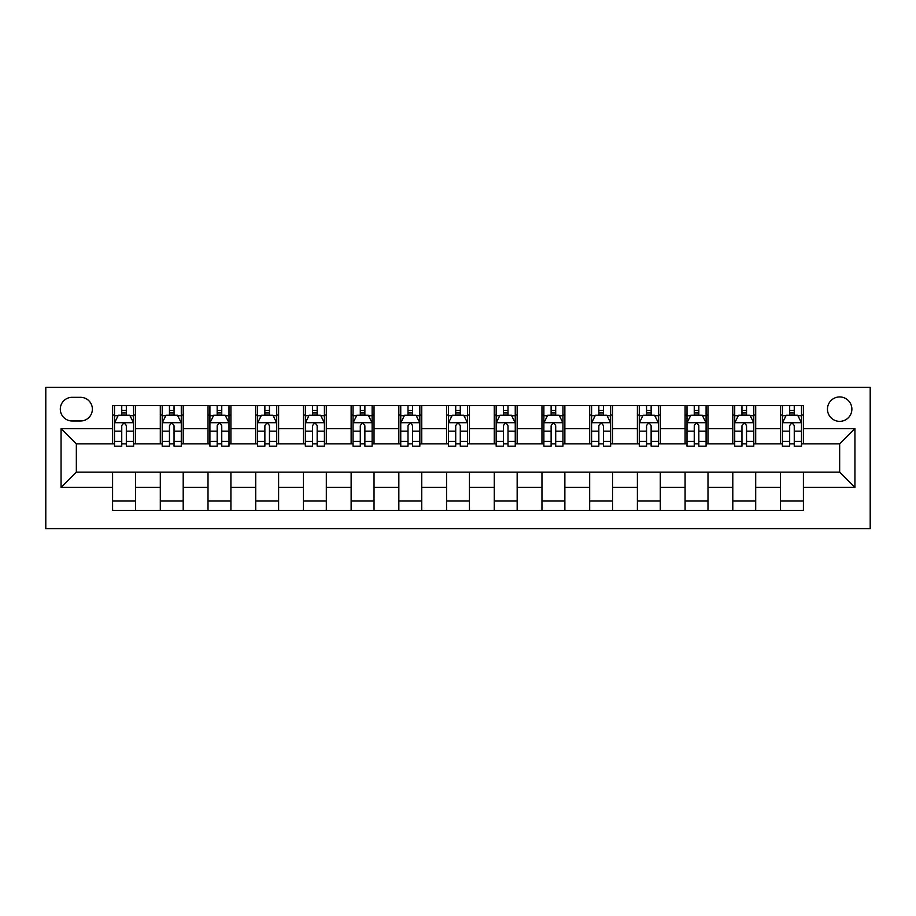 <?xml version="1.0" encoding="UTF-8"?>
<svg xmlns="http://www.w3.org/2000/svg" width="916" height="916" viewBox="0 0 916 916"><rect width="100%" height="100%" fill="white"/><g stroke="black" fill="none" stroke-linecap="round" stroke-linejoin="round"><path stroke-width="1.37" d="M839.663 396.937A12.217 12.217 0 0 0 827.457 409.143A12.217 12.217 0 0 0 839.663 421.36A12.217 12.217 0 0 0 851.88 409.143A12.217 12.217 0 0 0 839.663 396.937M45.8 528.612L870.2 528.612L870.2 387.388L45.8 387.388L45.8 528.612M72.135 420.982L80.528 420.982A11.828 11.828 0 0 0 92.367 409.143A11.828 11.828 0 0 0 80.528 397.315L72.135 397.315A11.828 11.828 0 0 0 60.307 409.143A11.828 11.828 0 0 0 72.135 420.982M112.588 487.392L61.063 487.392L61.063 428.608L112.588 428.608L112.588 443.882L76.337 443.882L76.337 472.118L112.588 472.118L112.588 510.475L803.412 510.475L803.412 472.118L839.663 472.118L839.663 443.882L803.412 443.882L803.412 428.608L854.937 428.608L854.937 487.392L803.412 487.392M803.412 428.608L803.412 405.525L112.588 405.525L112.588 428.608M780.512 405.525L780.512 443.882L782.413 443.882M789.672 443.882L794.252 443.882M801.5 443.882L803.412 443.882M780.512 443.882L753.788 443.882M732.8 405.525L732.8 443.882L734.712 443.882M741.96 443.882L746.54 443.882M732.8 443.882L706.087 443.882M685.088 405.525L685.088 443.882L687 443.882M694.248 443.882L698.828 443.882M685.088 443.882L658.375 443.882M637.387 405.525L637.387 443.882L639.288 443.882M646.547 443.882L651.127 443.882M637.387 443.882L610.663 443.882M589.675 405.525L589.675 443.882L591.587 443.882M598.835 443.882L603.415 443.882M589.675 443.882L562.962 443.882M541.963 405.525L541.963 443.882L543.875 443.882M551.123 443.882L555.703 443.882M541.963 443.882L515.25 443.882M494.262 405.525L494.262 443.882L496.163 443.882M503.422 443.882L508.002 443.882M494.262 443.882L467.538 443.882M446.55 405.525L446.55 443.882L448.462 443.882M455.71 443.882L460.29 443.882M446.55 443.882L419.837 443.882M398.838 405.525L398.838 443.882L400.75 443.882M407.998 443.882L412.578 443.882M398.838 443.882L372.125 443.882M351.137 405.525L351.137 443.882L353.038 443.882M360.297 443.882L364.877 443.882M351.137 443.882L324.413 443.882M303.425 405.525L303.425 443.882L305.337 443.882M312.585 443.882L317.165 443.882M303.425 443.882L276.712 443.882M255.713 405.525L255.713 443.882L257.625 443.882M264.873 443.882L269.453 443.882M255.713 443.882L229 443.882M208.012 405.525L208.012 443.882L209.913 443.882M217.172 443.882L221.752 443.882M208.012 443.882L181.288 443.882M160.3 405.525L160.3 443.882L162.212 443.882M169.46 443.882L174.04 443.882M160.3 443.882L133.587 443.882M112.588 443.882L114.5 443.882M121.748 443.882L126.328 443.882M112.588 472.118L135.488 472.118L135.488 510.475M803.412 472.118L135.488 472.118M135.488 405.525L135.488 443.882M112.588 415.062L114.5 415.062M121.748 415.062L126.328 415.062M133.587 415.062L135.488 415.062M112.588 500.938L135.488 500.938M160.3 472.118L160.3 510.475M183.2 405.525L183.2 443.882M160.3 415.062L162.212 415.062M169.46 415.062L174.04 415.062M181.288 415.062L183.2 415.062M183.2 472.118L183.2 510.475M160.3 500.938L183.2 500.938M208.012 472.118L208.012 510.475M230.912 472.118L230.912 510.475M208.012 500.938L230.912 500.938M230.912 405.525L230.912 443.882M208.012 415.062L209.913 415.062M217.172 415.062L221.752 415.062M229 415.062L230.912 415.062M255.713 472.118L255.713 510.475M278.613 472.118L278.613 510.475M255.713 500.938L278.613 500.938M278.613 405.525L278.613 443.882M255.713 415.062L257.625 415.062M264.873 415.062L269.453 415.062M276.712 415.062L278.613 415.062M303.425 472.118L303.425 510.475M326.325 472.118L326.325 510.475M303.425 500.938L326.325 500.938M326.325 405.525L326.325 443.882M303.425 415.062L305.337 415.062M312.585 415.062L317.165 415.062M324.413 415.062L326.325 415.062M351.137 472.118L351.137 510.475M374.037 472.118L374.037 510.475M351.137 500.938L374.037 500.938M374.037 405.525L374.037 443.882M351.137 415.062L353.038 415.062M360.297 415.062L364.877 415.062M372.125 415.062L374.037 415.062M398.838 472.118L398.838 510.475M421.738 472.118L421.738 510.475M398.838 500.938L421.738 500.938M421.738 405.525L421.738 443.882M398.838 415.062L400.75 415.062M407.998 415.062L412.578 415.062M419.837 415.062L421.738 415.062M446.55 472.118L446.55 510.475M469.45 472.118L469.45 510.475M446.55 500.938L469.45 500.938M469.45 405.525L469.45 443.882M446.55 415.062L448.462 415.062M455.71 415.062L460.29 415.062M467.538 415.062L469.45 415.062M494.262 472.118L494.262 510.475M517.162 472.118L517.162 510.475M494.262 500.938L517.162 500.938M517.162 405.525L517.162 443.882M494.262 415.062L496.163 415.062M503.422 415.062L508.002 415.062M515.25 415.062L517.162 415.062M541.963 472.118L541.963 510.475M564.863 472.118L564.863 510.475M541.963 500.938L564.863 500.938M564.863 405.525L564.863 443.882M541.963 415.062L543.875 415.062M551.123 415.062L555.703 415.062M562.962 415.062L564.863 415.062M589.675 472.118L589.675 510.475M612.575 472.118L612.575 510.475M589.675 500.938L612.575 500.938M612.575 405.525L612.575 443.882M589.675 415.062L591.587 415.062M598.835 415.062L603.415 415.062M610.663 415.062L612.575 415.062M637.387 472.118L637.387 510.475M660.287 472.118L660.287 510.475M637.387 500.938L660.287 500.938M660.287 405.525L660.287 443.882M637.387 415.062L639.288 415.062M646.547 415.062L651.127 415.062M658.375 415.062L660.287 415.062M685.088 472.118L685.088 510.475M707.988 472.118L707.988 510.475M685.088 500.938L707.988 500.938M707.988 405.525L707.988 443.882M685.088 415.062L687 415.062M694.248 415.062L698.828 415.062M706.087 415.062L707.988 415.062M732.8 472.118L732.8 510.475M755.7 472.118L755.7 510.475M732.8 500.938L755.7 500.938M755.7 405.525L755.7 443.882M732.8 415.062L734.712 415.062M741.96 415.062L746.54 415.062M753.788 415.062L755.7 415.062M780.512 472.118L780.512 510.475M780.512 500.938L803.412 500.938M780.512 415.062L782.413 415.062M789.672 415.062L794.252 415.062M801.5 415.062L803.412 415.062M76.337 443.882L61.063 428.608M76.337 472.118L61.063 487.392M854.937 428.608L839.663 443.882M854.937 487.392L839.663 472.118M126.328 410.483L121.748 410.483M133.587 441.386L126.328 441.386L126.328 446.172L133.587 446.172L133.587 422.883L129.763 415.257L118.313 415.257L114.5 422.883L114.5 446.172L121.748 446.172L121.748 441.386L114.5 441.386M114.5 422.883L114.5 405.525M133.587 422.883L133.587 405.525M121.748 415.257L121.748 405.525M126.328 405.525L126.328 415.257M126.328 441.386L126.328 425.745C124.805 422.803 123.282 422.803 121.748 425.745L121.748 441.386M174.04 410.483L169.46 410.483M181.288 441.386L174.04 441.386L174.04 446.172L181.288 446.172L181.288 422.883L177.475 415.257L166.025 415.257L162.212 422.883L162.212 446.172L169.46 446.172L169.46 441.386L162.212 441.386M162.212 422.883L162.212 405.525M181.288 422.883L181.288 405.525M169.46 415.257L169.46 405.525M174.04 405.525L174.04 415.257M174.04 441.386L174.04 425.745C172.517 422.803 170.994 422.803 169.46 425.745L169.46 441.386M221.752 410.483L217.172 410.483M229 441.386L221.752 441.386L221.752 446.172L229 446.172L229 422.883L225.187 415.257L213.737 415.257L209.913 422.883L209.913 446.172L217.172 446.172L217.172 441.386L209.913 441.386M209.913 422.883L209.913 405.525M229 422.883L229 405.525M217.172 415.257L217.172 405.525M221.752 405.525L221.752 415.257M221.752 441.386L221.752 425.745C220.229 422.803 218.695 422.803 217.172 425.745L217.172 441.386M269.453 410.483L264.873 410.483M276.712 441.386L269.453 441.386L269.453 446.172L276.712 446.172L276.712 422.883L272.888 415.257L261.438 415.257L257.625 422.883L257.625 446.172L264.873 446.172L264.873 441.386L257.625 441.386M257.625 422.883L257.625 405.525M276.712 422.883L276.712 405.525M264.873 415.257L264.873 405.525M269.453 405.525L269.453 415.257M269.453 441.386L269.453 425.745C267.93 422.803 266.407 422.803 264.873 425.745L264.873 441.386M317.165 410.483L312.585 410.483M324.413 441.386L317.165 441.386L317.165 446.172L324.413 446.172L324.413 422.883L320.6 415.257L309.15 415.257L305.337 422.883L305.337 446.172L312.585 446.172L312.585 441.386L305.337 441.386M305.337 422.883L305.337 405.525M324.413 422.883L324.413 405.525M312.585 415.257L312.585 405.525M317.165 405.525L317.165 415.257M317.165 441.386L317.165 425.745C315.642 422.803 314.119 422.803 312.585 425.745L312.585 441.386M364.877 410.483L360.297 410.483M372.125 441.386L364.877 441.386L364.877 446.172L372.125 446.172L372.125 422.883L368.312 415.257L356.862 415.257L353.038 422.883L353.038 446.172L360.297 446.172L360.297 441.386L353.038 441.386M353.038 422.883L353.038 405.525M372.125 422.883L372.125 405.525M360.297 415.257L360.297 405.525M364.877 405.525L364.877 415.257M364.877 441.386L364.877 425.745C363.354 422.803 361.82 422.803 360.297 425.745L360.297 441.386M412.578 410.483L407.998 410.483M419.837 441.386L412.578 441.386L412.578 446.172L419.837 446.172L419.837 422.883L416.013 415.257L404.563 415.257L400.75 422.883L400.75 446.172L407.998 446.172L407.998 441.386L400.75 441.386M400.75 422.883L400.75 405.525M419.837 422.883L419.837 405.525M407.998 415.257L407.998 405.525M412.578 405.525L412.578 415.257M412.578 441.386L412.578 425.745C411.055 422.803 409.532 422.803 407.998 425.745L407.998 441.386M460.29 410.483L455.71 410.483M467.538 441.386L460.29 441.386L460.29 446.172L467.538 446.172L467.538 422.883L463.725 415.257L452.275 415.257L448.462 422.883L448.462 446.172L455.71 446.172L455.71 441.386L448.462 441.386M448.462 422.883L448.462 405.525M467.538 422.883L467.538 405.525M455.71 415.257L455.71 405.525M460.29 405.525L460.29 415.257M460.29 441.386L460.29 425.745C458.767 422.803 457.244 422.803 455.71 425.745L455.71 441.386M508.002 410.483L503.422 410.483M515.25 441.386L508.002 441.386L508.002 446.172L515.25 446.172L515.25 422.883L511.437 415.257L499.987 415.257L496.163 422.883L496.163 446.172L503.422 446.172L503.422 441.386L496.163 441.386M496.163 422.883L496.163 405.525M515.25 422.883L515.25 405.525M503.422 415.257L503.422 405.525M508.002 405.525L508.002 415.257M508.002 441.386L508.002 425.745C506.479 422.803 504.945 422.803 503.422 425.745L503.422 441.386M555.703 410.483L551.123 410.483M562.962 441.386L555.703 441.386L555.703 446.172L562.962 446.172L562.962 422.883L559.138 415.257L547.688 415.257L543.875 422.883L543.875 446.172L551.123 446.172L551.123 441.386L543.875 441.386M543.875 422.883L543.875 405.525M562.962 422.883L562.962 405.525M551.123 415.257L551.123 405.525M555.703 405.525L555.703 415.257M555.703 441.386L555.703 425.745C554.18 422.803 552.657 422.803 551.123 425.745L551.123 441.386M603.415 410.483L598.835 410.483M610.663 441.386L603.415 441.386L603.415 446.172L610.663 446.172L610.663 422.883L606.85 415.257L595.4 415.257L591.587 422.883L591.587 446.172L598.835 446.172L598.835 441.386L591.587 441.386M591.587 422.883L591.587 405.525M610.663 422.883L610.663 405.525M598.835 415.257L598.835 405.525M603.415 405.525L603.415 415.257M603.415 441.386L603.415 425.745C601.892 422.803 600.369 422.803 598.835 425.745L598.835 441.386M651.127 410.483L646.547 410.483M658.375 441.386L651.127 441.386L651.127 446.172L658.375 446.172L658.375 422.883L654.562 415.257L643.112 415.257L639.288 422.883L639.288 446.172L646.547 446.172L646.547 441.386L639.288 441.386M639.288 422.883L639.288 405.525M658.375 422.883L658.375 405.525M646.547 415.257L646.547 405.525M651.127 405.525L651.127 415.257M651.127 441.386L651.127 425.745C649.604 422.803 648.07 422.803 646.547 425.745L646.547 441.386M698.828 410.483L694.248 410.483M706.087 441.386L698.828 441.386L698.828 446.172L706.087 446.172L706.087 422.883L702.263 415.257L690.813 415.257L687 422.883L687 446.172L694.248 446.172L694.248 441.386L687 441.386M687 422.883L687 405.525M706.087 422.883L706.087 405.525M694.248 415.257L694.248 405.525M698.828 405.525L698.828 415.257M698.828 441.386L698.828 425.745C697.305 422.803 695.782 422.803 694.248 425.745L694.248 441.386M746.54 410.483L741.96 410.483M753.788 441.386L746.54 441.386L746.54 446.172L753.788 446.172L753.788 422.883L749.975 415.257L738.525 415.257L734.712 422.883L734.712 446.172L741.96 446.172L741.96 441.386L734.712 441.386M734.712 422.883L734.712 405.525M753.788 422.883L753.788 405.525M741.96 415.257L741.96 405.525M746.54 405.525L746.54 415.257M746.54 441.386L746.54 425.745C745.017 422.803 743.494 422.803 741.96 425.745L741.96 441.386M794.252 410.483L789.672 410.483M801.5 441.386L794.252 441.386L794.252 446.172L801.5 446.172L801.5 422.883L797.687 415.257L786.237 415.257L782.413 422.883L782.413 446.172L789.672 446.172L789.672 441.386L782.413 441.386M782.413 422.883L782.413 405.525M801.5 422.883L801.5 405.525M789.672 415.257L789.672 405.525M794.252 405.525L794.252 415.257M794.252 441.386L794.252 425.745C792.729 422.803 791.195 422.803 789.672 425.745L789.672 441.386M160.3 487.392L135.488 487.392M160.3 428.608L135.488 428.608M208.012 428.608L183.2 428.608M208.012 487.392L183.2 487.392M255.713 428.608L230.912 428.608M255.713 487.392L230.912 487.392M303.425 428.608L278.613 428.608M303.425 487.392L278.613 487.392M351.137 428.608L326.325 428.608M351.137 487.392L326.325 487.392M398.838 428.608L374.037 428.608M398.838 487.392L374.037 487.392M446.55 428.608L421.738 428.608M446.55 487.392L421.738 487.392M494.262 428.608L469.45 428.608M494.262 487.392L469.45 487.392M541.963 428.608L517.162 428.608M541.963 487.392L517.162 487.392M589.675 428.608L564.863 428.608M589.675 487.392L564.863 487.392M637.387 428.608L612.575 428.608M637.387 487.392L612.575 487.392M685.088 428.608L660.287 428.608M685.088 487.392L660.287 487.392M732.8 428.608L707.988 428.608M732.8 487.392L707.988 487.392M780.512 428.608L755.7 428.608M780.512 487.392L755.7 487.392M133.484 422.7L114.592 422.7M114.5 415.715L118.084 415.715M129.992 415.715L133.587 415.715M121.748 431.15L114.5 431.15M133.587 431.15L126.328 431.15M126.328 412.91L121.748 412.91M181.196 422.7L162.304 422.7M162.212 415.715L165.796 415.715M177.704 415.715L181.288 415.715M169.46 431.15L162.212 431.15M181.288 431.15L174.04 431.15M174.04 412.91L169.46 412.91M228.908 422.7L210.016 422.7M209.913 415.715L213.508 415.715M225.416 415.715L229 415.715M217.172 431.15L209.913 431.15M229 431.15L221.752 431.15M221.752 412.91L217.172 412.91M276.609 422.7L257.717 422.7M257.625 415.715L261.209 415.715M273.117 415.715L276.712 415.715M264.873 431.15L257.625 431.15M276.712 431.15L269.453 431.15M269.453 412.91L264.873 412.91M324.321 422.7L305.429 422.7M305.337 415.715L308.921 415.715M320.829 415.715L324.413 415.715M312.585 431.15L305.337 431.15M324.413 431.15L317.165 431.15M317.165 412.91L312.585 412.91M372.033 422.7L353.141 422.7M353.038 415.715L356.633 415.715M368.541 415.715L372.125 415.715M360.297 431.15L353.038 431.15M372.125 431.15L364.877 431.15M364.877 412.91L360.297 412.91M419.734 422.7L400.842 422.7M400.75 415.715L404.334 415.715M416.242 415.715L419.837 415.715M407.998 431.15L400.75 431.15M419.837 431.15L412.578 431.15M412.578 412.91L407.998 412.91M467.446 422.7L448.554 422.7M448.462 415.715L452.046 415.715M463.954 415.715L467.538 415.715M455.71 431.15L448.462 431.15M467.538 431.15L460.29 431.15M460.29 412.91L455.71 412.91M515.158 422.7L496.266 422.7M496.163 415.715L499.758 415.715M511.666 415.715L515.25 415.715M503.422 431.15L496.163 431.15M515.25 431.15L508.002 431.15M508.002 412.91L503.422 412.91M562.859 422.7L543.967 422.7M543.875 415.715L547.459 415.715M559.367 415.715L562.962 415.715M551.123 431.15L543.875 431.15M562.962 431.15L555.703 431.15M555.703 412.91L551.123 412.91M610.571 422.7L591.679 422.7M591.587 415.715L595.171 415.715M607.079 415.715L610.663 415.715M598.835 431.15L591.587 431.15M610.663 431.15L603.415 431.15M603.415 412.91L598.835 412.91M658.283 422.7L639.391 422.7M639.288 415.715L642.883 415.715M654.791 415.715L658.375 415.715M646.547 431.15L639.288 431.15M658.375 431.15L651.127 431.15M651.127 412.91L646.547 412.91M705.984 422.7L687.092 422.7M687 415.715L690.584 415.715M702.492 415.715L706.087 415.715M694.248 431.15L687 431.15M706.087 431.15L698.828 431.15M698.828 412.91L694.248 412.91M753.696 422.7L734.804 422.7M734.712 415.715L738.296 415.715M750.204 415.715L753.788 415.715M741.96 431.15L734.712 431.15M753.788 431.15L746.54 431.15M746.54 412.91L741.96 412.91M801.408 422.7L782.516 422.7M782.413 415.715L786.008 415.715M797.916 415.715L801.5 415.715M789.672 431.15L782.413 431.15M801.5 431.15L794.252 431.15M794.252 412.91L789.672 412.91"/></g></svg>
